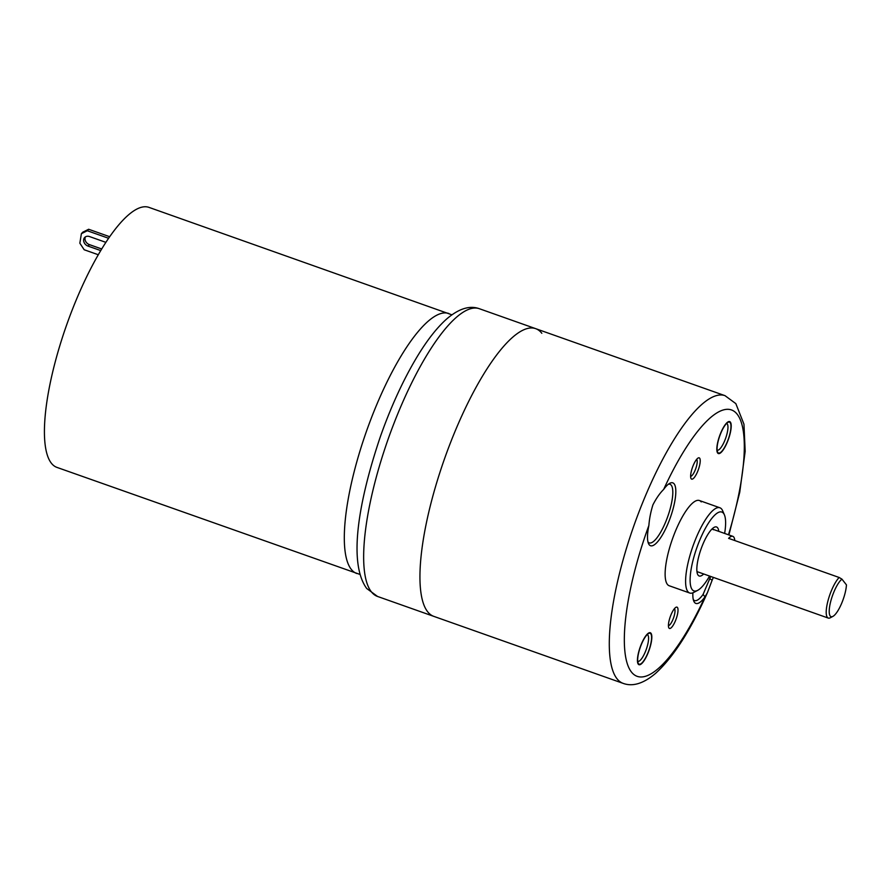 <?xml version="1.0" encoding="UTF-8"?>
<svg xmlns="http://www.w3.org/2000/svg" width="891" height="891" viewBox="0 0 891 891"><rect width="100%" height="100%" fill="white"/><g stroke="black" fill="none" stroke-linecap="round" stroke-linejoin="round"><path stroke-width="1.34" d="M724.639 533.431A41.821 11.639 109.5 0 0 724.405 514.864L722.668 510.81A45.218 12.585 109.5 0 0 721.71 509.14A45.218 12.585 109.5 0 0 719.883 507.77A45.218 12.585 109.5 0 0 694.289 542.496A45.218 12.585 109.5 0 0 687.874 591.635A45.218 12.585 109.5 0 0 689.712 593.016L669.241 585.766A45.218 12.585 -70.5 0 1 667.404 584.396A45.218 12.585 109.5 0 1 673.819 535.246A45.218 12.585 109.5 0 1 699.413 500.519A45.218 12.585 109.5 0 1 701.239 501.9M377.528 596.447L366.691 588.472C348.091 562.945 358.36 501.811 380.435 436.434C391.116 406.307 403.311 379.8 417.01 356.935C427.067 340.228 437.047 327.498 446.959 318.733C458.965 308.564 469.769 305.223 479.358 308.72A152.606 42.478 -70.5 0 0 392.987 425.92A152.606 42.478 -70.5 0 0 371.347 591.802A152.606 42.478 -70.5 0 0 377.528 596.447L433.817 616.372A152.606 42.478 -70.5 0 1 427.635 611.727A152.606 42.478 109.5 0 0 433.817 616.372L623.177 683.386A152.606 42.478 -70.5 0 1 616.995 678.742A152.606 42.478 109.5 0 1 638.624 512.86A152.606 42.478 109.5 0 1 725.007 395.66L535.647 328.645A152.606 42.478 109.5 0 0 449.276 445.845A152.606 42.478 109.5 0 0 427.635 611.727A152.606 42.478 -70.5 0 1 449.276 445.845A152.606 42.478 -70.5 0 1 535.647 328.645A152.606 42.478 -70.5 0 1 541.828 333.29M652.925 504.841C656.311 498.269 659.886 493.135 663.65 489.437A33.346 9.289 -70.5 0 1 669.765 483.312A33.346 9.289 -70.5 0 1 670.411 517.404A33.346 9.289 -70.5 0 1 648.47 543.488A33.346 9.289 -70.5 0 1 648.882 525.456C649.383 518.729 650.731 511.857 652.925 504.841M668.395 484.214A31.085 8.654 -70.5 0 1 669.976 484.27A31.085 8.654 -70.5 0 1 665.844 521.513A31.085 8.654 -70.5 0 1 649.238 542.886A31.085 8.654 -70.5 0 1 647.969 541.928M713.346 577.401L712.154 580.197L709.748 578.693L703.077 594.442A31.085 8.654 -70.5 0 1 694.568 600.567A31.085 8.654 -70.5 0 1 693.298 599.61M712.154 580.197L707.387 592.727L704.993 596.859L703.077 594.442M710.695 576.466L709.748 578.693M648.882 525.456A141.301 39.338 109.5 0 0 631.452 672.048A141.301 39.338 -70.5 0 0 704.993 596.859A33.346 9.289 -70.5 0 1 693.799 601.18A33.346 9.289 -70.5 0 1 692.886 592.827M720.73 433.394A16.394 4.566 -70.5 0 1 728.003 422.345A16.394 4.566 -70.5 0 1 727.301 441.758A16.394 4.566 -70.5 0 1 717.533 451.915A16.394 4.566 -70.5 0 1 720.73 433.394M647.913 652.903A16.394 4.566 -70.5 0 1 638.145 663.071A16.394 4.566 -70.5 0 1 641.342 644.538A16.394 4.566 -70.5 0 1 648.615 633.49A16.394 4.566 -70.5 0 1 647.913 652.903M670.956 614.913A11.305 3.152 -70.5 0 1 675.968 607.294A11.305 3.152 -70.5 0 1 675.489 620.682A11.305 3.152 -70.5 0 1 668.751 627.687A11.305 3.152 -70.5 0 1 670.956 614.913A11.305 3.152 -70.5 0 1 676.993 607.139A11.305 3.152 -70.5 0 1 675.489 620.682A11.305 3.152 -70.5 0 1 669.453 628.456A11.305 3.152 -70.5 0 1 670.956 614.913M693.153 465.614A11.305 3.152 -70.5 0 1 698.176 457.985A11.305 3.152 -70.5 0 1 697.686 471.384A11.305 3.152 -70.5 0 1 690.959 478.389A11.305 3.152 -70.5 0 1 693.153 465.614A11.305 3.152 -70.5 0 1 699.201 457.84A11.305 3.152 -70.5 0 1 697.686 471.384A11.305 3.152 -70.5 0 1 691.65 479.146A11.305 3.152 -70.5 0 1 693.153 465.614M726.544 423.492A14.133 3.932 -70.5 0 1 726.677 423.526A14.133 3.932 -70.5 0 1 724.806 440.455A14.133 3.932 -70.5 0 1 717.255 450.167A14.133 3.932 -70.5 0 1 717.121 450.111M647.156 634.637A14.133 3.932 -70.5 0 1 647.3 634.67A14.133 3.932 -70.5 0 1 645.418 651.599A14.133 3.932 -70.5 0 1 637.867 661.311A14.133 3.932 -70.5 0 1 637.733 661.256M674.42 608.687A9.044 2.517 -70.5 0 1 672.983 619.379A9.044 2.517 -70.5 0 1 668.417 625.638M696.628 459.377A9.044 2.517 -70.5 0 1 695.192 470.08A9.044 2.517 -70.5 0 1 690.625 476.34M720.619 433.249A16.951 4.722 -70.5 0 1 729.673 421.588A16.951 4.722 -70.5 0 1 727.412 441.903A16.951 4.722 -70.5 0 1 718.358 453.552A16.951 4.722 -70.5 0 1 720.619 433.249M648.024 653.047A16.951 4.722 -70.5 0 1 638.97 664.708A16.951 4.722 -70.5 0 1 641.23 644.393A16.951 4.722 -70.5 0 1 650.285 632.733A16.951 4.722 -70.5 0 1 648.024 653.047M696.951 571.565A22.609 6.293 109.5 0 0 697.252 571.699L828.262 618.076A22.609 6.293 109.5 0 0 830.301 617.764L832.896 616.394A20.348 5.669 109.5 0 0 846.45 584.886L841.939 579.139A20.348 5.669 109.5 0 0 830.49 602.338A20.348 5.669 109.5 0 0 832.896 616.394M718.781 531.359A25.995 7.239 109.5 0 0 717.589 527.762A25.995 7.239 109.5 0 0 714.192 527.316A25.995 7.239 109.5 0 0 701.039 549.068A25.995 7.239 109.5 0 0 697.586 574.238A25.995 7.239 109.5 0 0 698.132 575.196A25.995 7.239 109.5 0 0 703.69 573.982M713.257 529.766A22.609 6.293 109.5 0 0 712.332 529.076A22.609 6.293 109.5 0 0 712.009 528.998M689.712 593.016A45.218 12.585 109.5 0 0 693.788 592.404L697.686 590.343A41.821 11.639 109.5 0 0 709.559 576.054M724.405 514.864A41.821 11.639 109.5 0 0 723.514 513.316A41.821 11.639 109.5 0 0 699.48 540.804A41.821 11.639 109.5 0 0 692.218 589.63A41.821 11.639 109.5 0 0 697.686 590.343M828.262 618.076A22.609 6.293 109.5 0 1 827.349 617.385A22.609 6.293 109.5 0 1 828.574 598.652A22.609 6.293 109.5 0 1 839.144 577.479L728.604 538.353A22.609 6.293 -70.5 0 1 732.803 536.326A22.609 6.293 -70.5 0 1 733.727 537.006A22.609 6.293 -70.5 0 1 734.797 540.536M839.144 577.479L841.939 579.139M451.904 314.813L148.975 207.38A137.916 38.391 109.5 0 0 85.659 278.838A137.916 38.391 109.5 0 0 44.55 425.43A137.916 38.391 109.5 0 0 56.946 467.396L360.009 574.439M81.393 233.687L82.752 232.206L88.643 229.265L87.285 230.747L81.393 233.687L79.845 243.198L84.188 249.758L98.288 254.748M108.602 238.287L87.285 230.747M100.739 250.594L88.031 246.094A5.647 4.555 42.7 0 1 84.645 237.507A5.647 4.555 42.7 0 1 89.579 236.583L104.926 242.018A5.647 4.555 42.7 0 1 105.84 242.419M109.682 236.716L88.643 229.265M101.708 248.979L89.39 244.613A5.647 4.555 42.7 0 1 85.436 236.861M728.47 534.789A141.301 39.338 -70.5 0 0 737.191 414.237A141.301 39.338 109.5 0 0 663.65 489.437M448.864 313.521A137.916 38.391 109.5 0 0 385.558 384.979A137.916 38.391 109.5 0 0 344.438 531.571A137.916 38.391 109.5 0 0 356.845 573.537M89.39 244.613L88.031 246.094M728.905 534.945L739.753 492.266L745.166 451.347L743.963 424.205L735.843 403.634L725.007 395.66M707.387 592.727C690.67 630.204 673.429 657.057 655.665 673.295C643.614 683.531 632.788 686.894 623.177 683.386M719.883 507.77L699.413 500.519M732.803 536.326L712.332 529.076M479.358 308.72L535.647 328.645"/></g></svg>
